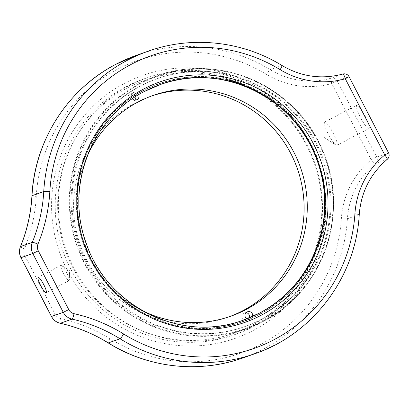 <?xml version="1.0" encoding="UTF-8"?>
<svg xmlns="http://www.w3.org/2000/svg" width="409" height="409" viewBox="0 0 409 409"><rect width="100%" height="100%" fill="white"/><g stroke="black" fill="none" stroke-linecap="round" stroke-linejoin="round"><path stroke-width="0.31" stroke-dasharray="2.04 1.53" d="M252.961 330.61A139.362 137.025 70.6 0 0 310.247 143.273A139.362 137.025 70.6 0 0 124.735 83.237A139.362 137.025 70.6 0 0 67.454 270.579A139.362 137.025 70.6 0 0 252.961 330.61M128.058 87.587A134.101 131.856 -109.4 0 1 145.134 80.144A134.101 131.856 -109.4 0 1 310.635 153.912A134.101 131.856 -109.4 0 1 251.448 325.625A134.101 131.856 -109.4 0 1 234.372 333.069A134.101 131.856 -109.4 0 1 68.87 259.301A134.101 131.856 -109.4 0 1 128.058 87.587M63.579 273.519A8.676 1.564 -117.7 0 0 69.095 280.676A8.676 1.564 -117.7 0 0 69.331 280.088A8.676 1.564 -117.7 0 0 66.56 272.466A8.676 1.564 -117.7 0 0 61.657 265.451A8.676 1.564 -117.7 0 0 61.038 265.308A8.676 1.564 -117.7 0 0 63.579 273.519M365.094 116.064A13.149 2.372 62.3 0 1 368.938 128.503A13.149 2.372 62.3 0 1 360.574 117.654A13.149 2.372 62.3 0 1 356.73 105.215A13.149 2.372 62.3 0 1 365.094 116.064M333.028 132.874A13.149 2.372 62.3 0 1 336.873 145.318A13.149 2.372 62.3 0 1 335.942 145.098A13.149 2.372 62.3 0 1 328.509 134.469A13.149 2.372 62.3 0 1 324.311 122.92A13.149 2.372 62.3 0 1 324.664 122.03A13.149 2.372 62.3 0 1 333.028 132.874M134.76 100.036A3.942 3.88 -109.4 0 1 128.441 98.789A3.942 3.88 -109.4 0 1 130.681 93.523A3.942 3.88 -109.4 0 1 135.798 96.483M132.317 98.784A3.942 3.88 -109.4 0 1 133.845 92.403A3.942 3.88 -109.4 0 1 138.753 94.668M249.418 317.808A3.942 3.88 -109.4 0 1 242.148 318.156A3.942 3.88 -109.4 0 1 246.1 312.696M252.655 316.402A3.942 3.88 -109.4 0 1 246.857 318.836M229.357 316.699A117.01 115.052 -109.4 0 1 227.782 317.266A117.01 115.052 -109.4 0 1 83.375 252.9A117.01 115.052 -109.4 0 1 135.021 103.073A117.01 115.052 -109.4 0 1 149.919 96.58A117.01 115.052 -109.4 0 1 151.504 96.033M251.269 327.343A135.681 133.406 -109.4 0 1 233.994 334.874A135.681 133.406 -109.4 0 1 66.544 260.236A135.681 133.406 -109.4 0 1 126.432 86.509A135.681 133.406 -109.4 0 1 143.707 78.978A135.681 133.406 -109.4 0 1 311.152 153.61A135.681 133.406 -109.4 0 1 251.269 327.343M254.434 326.229A135.681 133.406 -109.4 0 1 237.154 333.759A135.681 133.406 -109.4 0 1 69.709 259.122A135.681 133.406 -109.4 0 1 129.592 85.389A135.681 133.406 -109.4 0 1 146.872 77.858A135.681 133.406 -109.4 0 1 314.316 152.496A135.681 133.406 -109.4 0 1 254.434 326.229M142.071 310.528A117.01 115.052 -109.4 0 1 87.414 155.614M80.553 230.369A126.212 124.101 -109.4 0 1 159.51 83.436A126.212 124.101 -109.4 0 1 322.45 174.551A126.212 124.101 -109.4 0 1 243.493 321.484A126.212 124.101 -109.4 0 1 80.553 230.369M79.653 230.691A126.212 124.101 -109.4 0 1 158.605 83.758A126.212 124.101 -109.4 0 1 321.546 174.868A126.212 124.101 -109.4 0 1 242.593 321.801A126.212 124.101 -109.4 0 1 79.653 230.691M326.586 173.707A131.473 129.27 -109.4 0 1 244.342 326.76A131.473 129.27 -109.4 0 1 74.612 231.852A131.473 129.27 -109.4 0 1 156.857 78.799A131.473 129.27 -109.4 0 1 326.586 173.707M327.486 173.385A131.473 129.27 -109.4 0 1 245.247 326.443A131.473 129.27 -109.4 0 1 75.517 231.535A131.473 129.27 -109.4 0 1 157.756 78.477A131.473 129.27 -109.4 0 1 327.486 173.385M144.495 91.452A124.898 122.807 70.6 0 0 89.367 251.377A124.898 122.807 70.6 0 0 243.508 320.083L243.237 320.181A124.898 122.807 -109.4 0 1 89.096 251.474A124.898 122.807 -109.4 0 1 144.224 91.544A124.898 122.807 -109.4 0 1 160.129 84.612A124.898 122.807 -109.4 0 1 160.262 84.566L160.4 84.52M140.052 83.911A133.574 131.34 -109.4 0 1 317.859 141.448A133.574 131.34 -109.4 0 1 262.951 321.014A133.574 131.34 -109.4 0 1 85.144 263.473A133.574 131.34 -109.4 0 1 140.052 83.911M234.372 333.069L246.029 328.954L263.105 321.51A134.101 131.856 70.6 0 0 322.292 149.801A134.101 131.856 70.6 0 0 156.795 76.033A134.101 131.856 70.6 0 0 139.72 83.472A134.101 131.856 70.6 0 0 80.532 255.185A134.101 131.856 70.6 0 0 246.029 328.954A134.101 131.856 70.6 0 0 263.105 321.51C322.675 292 350.426 213.196 322.998 151.432C297.936 87.286 220.108 51.969 156.795 76.033L145.134 80.144M143.559 90.675A125.952 123.84 70.6 0 0 91.785 259.991A125.952 123.84 70.6 0 0 259.444 314.245A125.952 123.84 70.6 0 0 311.218 144.934A125.952 123.84 70.6 0 0 143.559 90.675M117.48 69.239A155.139 152.542 -109.4 0 1 266.596 74.453A84.142 82.736 70.6 0 0 331.725 83.543L371.229 159.761A84.142 82.736 70.6 0 0 341.351 218.667A155.139 152.542 -109.4 0 1 110.087 338.775A163.027 160.297 70.6 0 0 60.471 318.473A7.889 7.756 -109.4 0 1 55.205 314.388L24.729 255.589A7.889 7.756 -109.4 0 1 24.412 248.912A163.027 160.297 70.6 0 0 36.273 196.376A155.139 152.542 -109.4 0 1 117.48 69.239M148.135 51.202A160.394 157.71 -109.4 0 1 281.888 65.496A78.881 77.562 70.6 0 0 342.941 74.024L331.193 78.17A78.881 77.562 -109.4 0 1 270.139 69.642A160.394 157.71 70.6 0 0 136.386 55.348M281.99 65.496A5.261 0.613 121.4 0 0 281.888 65.496L270.139 69.642A5.261 0.613 -58.6 0 0 266.596 74.453M342.941 74.024A5.261 5.169 -109.4 0 1 348.959 76.677L388.463 152.894A5.261 5.169 -109.4 0 1 387.185 159.377A78.881 77.562 70.6 0 0 359.174 214.602A160.394 157.71 -109.4 0 1 275.293 344.818M243.12 357.865A160.394 157.71 70.6 0 0 263.544 348.959A160.394 157.71 70.6 0 0 347.425 218.743A78.881 77.562 -109.4 0 1 375.436 163.518A5.261 5.169 70.6 0 0 376.715 157.041L337.21 80.824A5.261 5.169 70.6 0 0 331.193 78.17A5.261 0.956 74.3 0 0 331.725 83.543L337.21 80.824L349.046 76.662M359.255 214.541A5.261 0.383 3.7 0 1 359.174 214.602L347.425 218.743A5.261 0.383 -176.3 0 1 341.351 218.667M387.185 159.377L375.436 163.518A5.261 0.9 -129.6 0 1 371.229 159.761L376.715 157.041L388.55 152.874M31.928 195.758A5.261 0.373 -176.7 0 0 36.273 196.376M20.45 246.601A5.261 0.644 -157.8 0 0 24.412 248.912M20.961 257.69L24.729 255.589M51.442 316.489L55.205 314.388M110.087 338.775A5.261 0.608 -58.2 0 0 108.216 342.926M60.225 323.284A5.261 0.818 102.7 0 1 60.471 318.473M69.095 280.676L46.191 292.686M61.657 265.451L69.612 270.61L69.331 280.088M336.873 145.318L368.938 128.503M324.311 122.92L323.887 137.281L335.942 145.098M324.664 122.03L356.73 105.215M61.038 265.308L38.134 277.317M133.845 92.403L130.681 93.523M247.552 311.77L244.393 312.89M149.919 96.58L153.078 95.466M233.994 334.874L237.154 333.759M143.707 78.978L146.872 77.858M227.782 317.266L230.942 316.152M250.18 319.209L247.016 320.329M136.468 99.842L133.308 100.962M158.605 83.758L159.51 83.436M244.342 326.76L245.247 326.443M156.857 78.799L157.756 78.477M242.593 321.801L243.493 321.484"/><path stroke-width="0.61" d="M40.67 285.528A8.676 1.564 -117.7 0 0 46.191 292.686A8.676 1.564 -117.7 0 0 43.656 284.475A8.676 1.564 -117.7 0 0 38.134 277.317A8.676 1.564 -117.7 0 0 40.67 285.528M135.798 96.483A3.942 3.88 -109.4 0 1 134.76 100.036M138.753 94.668A3.942 3.88 -109.4 0 1 132.317 98.784M246.1 312.696A3.942 3.88 -109.4 0 1 249.418 317.808M246.857 318.836A3.942 3.88 -109.4 0 1 247.552 311.77A3.942 3.88 -109.4 0 1 252.655 316.402M87.414 155.614A117.01 115.052 -109.4 0 1 138.181 101.959A117.01 115.052 -109.4 0 1 153.078 95.466A117.01 115.052 -109.4 0 1 297.486 159.832A117.01 115.052 -109.4 0 1 245.845 309.659A117.01 115.052 -109.4 0 1 230.942 316.152A117.01 115.052 -109.4 0 1 142.071 310.528M151.504 96.033A117.01 115.052 -109.4 0 1 294.659 161.729A117.01 115.052 -109.4 0 1 242.68 310.774A117.01 115.052 -109.4 0 1 229.357 316.699M261.075 315.324A127.526 125.394 -109.4 0 1 91.314 260.39A127.526 125.394 -109.4 0 1 143.738 88.957A127.526 125.394 -109.4 0 1 313.493 143.891A127.526 125.394 -109.4 0 1 261.075 315.324M160.4 84.52L144.505 91.447C91.386 117.899 64.949 186.596 86.181 243.13C106.795 306.658 182.235 343.529 243.508 320.083A124.898 122.807 70.6 0 0 259.413 313.151A124.898 122.807 70.6 0 0 314.541 153.222A124.898 122.807 70.6 0 0 160.4 84.52A124.898 122.807 70.6 0 0 144.495 91.452M160.262 84.566A124.898 122.807 -109.4 0 1 314.296 153.385A124.898 122.807 -109.4 0 1 259.142 313.248A124.898 122.807 -109.4 0 1 243.375 320.129M49.832 191.591A5.261 0.373 3.3 0 0 43.753 191.555A160.394 157.71 -109.4 0 1 127.71 60.108A160.394 157.71 -109.4 0 1 148.135 51.202C191.724 35.542 242.2 40.941 281.99 65.496A5.261 0.613 121.4 0 1 280.155 69.668A155.139 152.542 70.6 0 0 131.033 64.453A155.139 152.542 70.6 0 0 49.832 191.591A163.027 160.297 -109.4 0 1 37.971 244.127A7.889 7.756 70.6 0 0 38.282 250.809L32.797 253.529A13.149 12.93 -109.4 0 1 32.275 242.394A157.767 155.123 70.6 0 0 43.753 191.555L32.004 195.701A5.261 0.373 -176.7 0 0 31.928 195.758C34.586 140.814 67.638 89.05 115.941 64.259L136.386 55.348A160.394 157.71 70.6 0 0 115.962 64.249A160.394 157.71 70.6 0 0 32.004 195.701A157.767 155.123 -109.4 0 1 20.527 246.54A13.149 12.93 70.6 0 0 21.048 257.675L51.529 316.474A13.149 12.93 70.6 0 0 60.307 323.279A157.767 155.123 -109.4 0 1 108.319 342.926A160.394 157.71 70.6 0 0 243.12 357.865C199.147 373.668 148.17 368.013 108.216 342.926A5.261 0.608 -58.2 0 0 108.319 342.926L120.067 338.78A157.767 155.123 70.6 0 0 72.056 319.132L60.307 323.279A5.261 0.818 102.7 0 1 60.225 323.284C56.304 322.323 53.374 320.058 51.442 316.489L63.277 312.328L32.797 253.529L20.961 257.69L51.442 316.489M275.293 344.818A160.394 157.71 -109.4 0 1 254.868 353.719A160.394 157.71 -109.4 0 1 120.067 338.78A5.261 0.608 121.8 0 0 123.641 333.989A155.139 152.542 70.6 0 0 354.91 213.881A84.142 82.736 -109.4 0 1 384.787 154.975L345.278 78.763A84.142 82.736 -109.4 0 1 280.155 69.668M37.971 244.127A5.261 0.644 22.2 0 0 32.275 242.394L20.527 246.54A5.261 0.644 -157.8 0 0 20.45 246.601C18.998 250.369 19.167 254.066 20.961 257.69M74.029 313.688A5.261 0.818 -77.3 0 1 72.056 319.132A13.149 12.93 -109.4 0 1 63.277 312.328L68.763 309.608A7.889 7.756 70.6 0 0 74.029 313.688A163.027 160.297 -109.4 0 1 123.641 333.989M38.282 250.809L68.763 309.608M354.91 213.881A5.261 0.383 3.7 0 1 359.255 214.541C361.065 192.148 370.39 173.753 387.236 159.346A5.261 0.9 50.4 0 1 387.185 159.377M384.787 154.975A5.261 0.9 50.4 0 1 387.236 159.346A5.261 5.261 0 0 0 388.55 152.874L384.787 154.975M349.046 76.662A5.261 5.261 0 0 0 342.952 74.019A5.261 0.956 -105.7 0 0 342.941 74.024A5.261 0.956 -105.7 0 1 345.278 78.763L349.046 76.662L388.55 152.874M160.129 84.612C221.417 61.166 296.847 98.027 317.471 161.529C338.718 218.058 312.282 286.786 259.137 313.248L243.237 320.181M359.255 214.541C355.978 276.775 313.105 333.969 254.868 353.719L243.12 357.865M148.135 51.202L136.386 55.348M342.952 74.019C321.581 79.653 301.259 76.815 281.99 65.496M31.928 195.758C30.9 213.386 27.076 230.333 20.45 246.601M108.216 342.926C93.267 333.678 77.27 327.134 60.225 323.284"/></g></svg>

